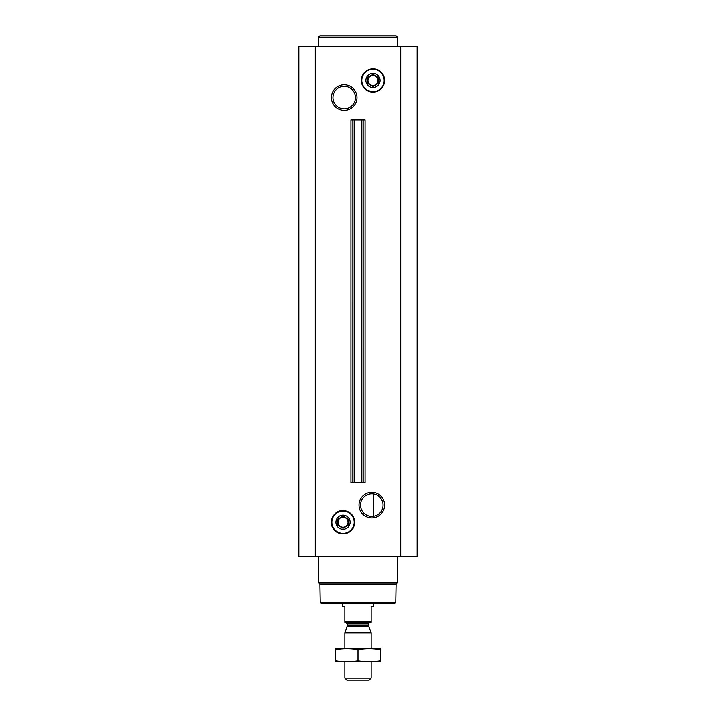 <?xml version="1.0" encoding="UTF-8"?>
<svg xmlns="http://www.w3.org/2000/svg" width="716" height="716" viewBox="0 0 716 716"><rect width="100%" height="100%" fill="white"/><g stroke="black" fill="none" stroke-linecap="round" stroke-linejoin="round"><path stroke-width="1.07" d="M371.801 493.843A11.259 11.259 0 0 1 381.556 510.732A11.259 11.259 0 0 1 362.054 510.732A11.259 11.259 0 0 1 371.801 493.843M373.779 516.182L373.779 494.013L373.779 516.182M371.801 492.313A12.79 12.79 0 0 1 382.881 511.493A12.79 12.79 0 0 1 360.73 511.493A12.79 12.79 0 0 1 371.801 492.313M315.273 556.368L417.16 556.368L417.16 46.316L298.84 46.316L298.84 556.368L315.273 556.368L315.273 46.316M344.199 84.792A12.79 12.79 0 0 1 355.27 103.981A12.79 12.79 0 0 1 333.119 103.981A12.79 12.79 0 0 1 344.199 84.792M354.16 482.754L365.07 482.754L365.07 119.93L350.93 119.93L350.93 482.754L352.854 482.754L352.854 119.93L352.845 482.754L354.16 482.754L354.16 119.93M395.778 602.38L320.222 602.38L321.538 603.695L394.462 603.695L395.778 602.38L396.1 583.996L397.434 582.663L397.434 556.368M320.222 602.38L319.9 583.996L396.1 583.996M319.9 583.996L318.566 582.663L397.434 582.663M318.566 582.663L318.566 556.368M343.018 515.09A7.097 7.097 0 0 1 349.157 525.741A7.097 7.097 0 0 1 336.869 525.741A7.097 7.097 0 0 1 343.018 515.09M337.854 519.1L343.018 516.12L348.271 519.154L348.271 525.222L343.018 528.265L337.755 525.222L337.755 519.154M343.018 517.167A5.021 5.021 0 0 1 347.358 524.703A5.021 5.021 0 0 1 338.668 524.703A5.021 5.021 0 0 1 343.018 517.167M318.566 46.316L318.566 37.116L397.434 37.116L397.434 46.316M318.566 37.116L319.882 35.8L396.118 35.8L397.434 37.116M344.199 86.323A11.259 11.259 0 0 1 353.946 103.211A11.259 11.259 0 0 1 334.444 103.211A11.259 11.259 0 0 1 344.199 86.323M372.982 73.399A7.097 7.097 0 0 1 379.131 84.041A7.097 7.097 0 0 1 366.843 84.041A7.097 7.097 0 0 1 372.982 73.399M367.818 77.409L372.982 74.419L378.245 77.462L372.982 74.419M378.146 83.584L372.982 86.564L367.729 83.53L372.982 86.564M367.729 83.53L367.729 77.462M378.245 77.462L378.245 83.53M372.982 75.475A5.021 5.021 0 0 1 377.332 83.002A5.021 5.021 0 0 1 368.642 83.002A5.021 5.021 0 0 1 372.982 75.475M371.148 621.837L344.852 621.837L344.852 622.356L371.148 622.356L371.148 606.586L373.779 606.586L373.779 603.695M344.852 621.837L344.852 606.586L342.221 606.586L342.221 603.695M371.148 678.186L344.852 678.186L346.875 680.2L369.125 680.2L371.148 678.186L371.148 661.799M344.852 648.651L344.852 632.801L371.148 632.801L371.148 648.651M344.852 678.186L344.852 661.799M345.64 622.356L347.224 623.94L347.224 626.026L344.852 632.801M380.348 648.687L335.652 648.687M380.348 649.609C380.348 648.392 380.348 648.392 380.348 649.609L380.348 660.832C380.348 662.049 380.348 662.049 380.348 660.832C372.902 662.058 365.446 662.058 358 660.832C350.554 662.058 343.098 662.058 335.652 660.832C335.652 662.049 335.652 662.049 335.652 660.832L335.652 649.609C335.652 648.392 335.652 648.392 335.652 649.609C343.098 648.392 350.554 648.392 358 649.609C365.446 648.392 372.902 648.392 380.348 649.609M358 649.609L358 660.832M380.348 661.763L335.652 661.763M400.727 556.368L400.727 46.316M363.146 482.754L363.146 119.93L363.155 482.754M361.84 482.754L361.84 119.93M343.018 511.009A11.188 11.188 0 0 1 352.702 527.782A11.188 11.188 0 0 1 333.325 527.782A11.188 11.188 0 0 1 343.018 511.009M343.018 510.777A11.411 11.411 0 0 1 352.899 527.898A11.411 11.411 0 0 1 333.128 527.898A11.411 11.411 0 0 1 343.018 510.777M343.018 510.553A11.635 11.635 0 0 1 353.095 528.005A11.635 11.635 0 0 1 332.931 528.005A11.635 11.635 0 0 1 343.018 510.553M372.982 69.309A11.188 11.188 0 0 1 382.675 86.09A11.188 11.188 0 0 1 363.298 86.09A11.188 11.188 0 0 1 372.982 69.309M372.982 69.085A11.411 11.411 0 0 1 382.872 86.197A11.411 11.411 0 0 1 363.101 86.197A11.411 11.411 0 0 1 372.982 69.085M372.982 68.852A11.635 11.635 0 0 1 383.069 86.314A11.635 11.635 0 0 1 362.905 86.314A11.635 11.635 0 0 1 372.982 68.852M347.126 626.563L368.874 626.563L371.148 632.801M347.224 626.026L368.776 626.026L368.874 626.563M347.224 623.94L368.776 623.94C368.319 623.726 368.847 623.197 370.36 622.356M343.018 510.481C334.139 510.06 328.017 521.194 333.128 528.462C337.603 536.32 350.572 535.3 353.758 526.842C355.995 517.57 352.406 512.11 343.018 510.481M372.982 68.79L366.404 70.812C359.745 77.095 359.647 83.477 366.1 89.965L374.092 92.149L379.256 90.377C385.691 84.962 386.354 78.903 381.27 72.218C378.961 69.98 376.204 68.834 372.982 68.79M368.776 626.026L368.776 623.94"/></g></svg>
